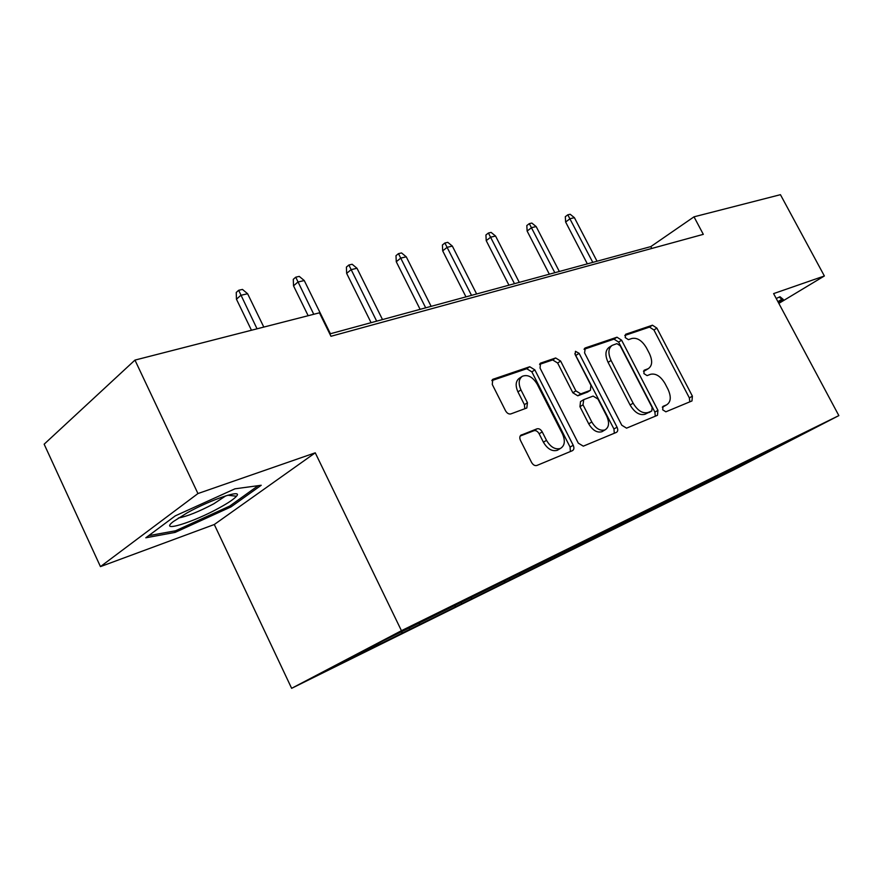 <?xml version="1.0" encoding="UTF-8"?>
<svg xmlns="http://www.w3.org/2000/svg" width="883" height="883" viewBox="0 0 883 883"><rect width="100%" height="100%" fill="white"/><g stroke="black" fill="none" stroke-linecap="round" stroke-linejoin="round"><path stroke-width="1.32" d="M662.68 409.8L665.859 411.809L691.985 400.937L692.393 396.136L656.886 328.123L652.46 325.198L625.639 334.282L625.219 337.593L628.431 339.668L631.963 338.454C637.305 337.494 642.14 340.639 646.466 347.88L649.447 353.608C652.714 360.827 652.327 365.838 648.265 368.664L644.16 370.242L643.895 373.575L647.084 375.617L650.572 374.293C655.859 373.189 660.672 376.268 665.02 383.542L668.023 389.315C671.422 396.931 670.937 402.118 666.544 404.9L663.012 406.346L662.68 409.8M521.423 434.866L521.246 434.944C519.634 436.014 519.381 437.847 520.484 440.418L531.566 462.405C533.089 464.966 534.855 465.992 536.864 465.473L572.416 450.683C574.06 449.69 574.325 447.88 573.199 445.253L534.855 369.889L529.734 366.743L492.791 379.326L492.272 384.458L505.529 410.75C507.041 413.299 508.818 414.348 510.849 413.906L526.82 407.99L527.449 402.736L520.959 389.911C518.211 383.664 518.652 379.127 522.294 376.29C527.736 374.237 532.692 376.864 537.184 384.16L562.493 433.95C565.484 440.915 564.789 445.76 560.396 448.465C555.186 449.833 550.562 447.129 546.5 440.341L542.228 431.897C540.738 429.381 538.994 428.354 537.019 428.818L520.716 435.308M315.253 452.813L197.947 493.553L134.956 360.098L44.15 444.193L100.452 566.621L214.293 524.513L291.633 688.321L401.445 630.694L315.253 452.813L214.293 524.513M778.839 303.399L824.369 275.982L773.607 293.609L838.85 415.606L401.445 630.694M824.369 275.982L780.44 194.679L694.005 216.832L650.826 246.6L329.8 333.906M134.956 360.098L319.436 312.825L330.959 336.28L703.31 234.348L694.005 216.832M621.787 425.231L626.555 428.156L657.438 415.308L657.956 410.33L621.61 340.198L616.985 337.207L585.286 347.935L584.579 352.869L621.787 425.231M616.4 432.383L583.31 446.158L578.288 443.156L540.065 368.101L540.495 363.156L555.661 357.968L560.628 361.059L575.882 390.871L580.804 393.906L590.418 390.308L590.915 385.308L575.186 354.657L575.451 351.302L579.105 353.321L617.04 427.184C618.144 429.712 617.934 431.445 616.4 432.383M197.947 493.553L100.452 566.621M383.123 640.793L799.766 435.606L708.519 481.886L392.251 638.023L336.202 665.396L383.123 640.793M291.633 688.321L733.74 469.877L838.85 415.606M419.513 622.879L419.348 624.369M455.308 605.054L455.098 606.731M471.533 597.261L471.345 598.707M504.767 580.815L504.568 582.316M519.877 573.442L519.679 574.855M550.826 558.211L550.617 559.59M564.977 550.948L564.723 552.637M593.829 537.03L593.608 538.376M607.051 530.264L606.787 531.875M634.049 517.217L633.817 518.531M646.422 510.97L646.168 512.438M671.753 498.652L671.521 499.933M683.365 492.857L683.111 494.204M707.173 481.202L706.941 482.449M718.078 475.827L717.846 477.074M754.81 458.829L754.535 457.836M651.797 248.443L650.826 246.6M401.997 631.5L401.831 633.012M707.956 480.816L708.519 481.886M673.144 497.968L673.707 499.072M636.113 516.202L636.698 517.35M596.654 535.639L597.25 536.82M554.491 556.323L555.142 557.603M509.359 578.42L510.076 579.855M460.959 602.151L461.732 603.718M409.083 628.012L409.756 629.38M778.309 302.405L783.254 299.425L780.009 296.743L776.223 298.509M230.993 506.886L261.225 485.264L234.944 488.818L175.264 515.871L145.816 537.791L175.154 532.394L230.993 506.886L230.375 505.595M662.305 407.162L664.623 406.014M646.047 370.021L643.464 371.213M689.8 401.842L689.358 397.891L653.928 329.988L649.513 327.085L624.767 335.474M655.296 416.202L654.888 412.107L618.63 342.096L614.016 339.127L584.038 349.293M611.654 345.683L609.182 347.273C605.263 350.231 604.899 355.253 608.089 362.361L630.087 404.999C634.579 412.493 639.546 415.584 644.976 414.282L651.786 410.959L652.14 407.471L620.164 345.717L616.919 343.63L612.162 345.363C608.244 348.321 607.879 353.355 611.08 360.463L633.144 403.189C637.647 410.694 642.614 413.796 648.034 412.493L651.775 410.959L648.994 412.582M539.557 364.381L552.67 359.933L555.661 357.968M587.648 392.019L577.769 395.805L572.846 392.769L557.637 363.023L552.67 359.933M614.303 433.255L613.95 428.983L574.822 353.686M591.798 421.986C595.716 428.531 600.109 431.169 604.976 429.922C609.049 427.383 609.623 422.747 606.687 416.036L597.99 399.083L593.133 396.081L583.74 399.635L583.012 404.811L591.798 421.986L588.718 423.829C592.625 430.352 597.018 432.99 601.886 431.732L603.012 431.07M583.266 399.9L580.517 401.599L579.954 406.688L583.012 404.811M588.718 423.829L579.954 406.688M558.575 449.546L557.294 450.308C552.085 451.688 547.46 448.983 543.409 442.206L539.149 433.785C537.659 431.279 535.926 430.253 533.95 430.705L520.142 436.07M521.941 376.533L519.292 378.277C515.65 381.103 515.197 385.639 517.935 391.875L520.959 389.911M524.822 408.752L524.414 404.679L517.935 391.875M570.385 451.533L570.087 447.085L531.853 371.864L526.743 368.73L491.82 380.584M174.492 530.981L175.154 532.394M565.628 222.019L565.308 216.688L567.791 214.823L570.175 214.271L574.403 217.682L570.098 218.686L565.628 222.019L587.338 263.862M567.791 214.823L592.791 262.383M574.403 217.682L597.029 261.225M527.129 231.048L526.809 225.551L529.303 223.642L531.842 223.068L536.169 226.578L531.61 227.637L527.129 231.048L549.336 274.205M529.303 223.642L554.833 272.704M536.169 226.578L559.325 271.478M486.224 240.651L485.926 234.966L488.409 233.024L491.114 232.406L495.562 236.037L490.716 237.163L486.224 240.651L508.95 285.187M488.409 233.024L514.48 283.675M495.562 236.037L519.27 282.372M779.236 297.107L781.863 299.26L777.912 301.655M780.925 297.494L781.863 299.26M219.635 507.67C228.531 502.769 234.15 498.95 236.501 496.213C243.498 488.707 211.291 499.37 187.141 512.857L173.388 521.522C157.925 533.321 193.377 522.383 219.635 507.67M178.399 518.012C186.986 516.445 198.763 511.71 213.741 503.818L225.816 495.827M258.167 485.683L229.735 506.058L175.585 530.782L148.653 535.672M442.692 250.86L442.405 244.988L444.889 243.002L447.769 242.339L452.35 246.092L447.184 247.295L442.692 250.86L465.97 296.876M444.889 243.002L471.522 295.364M452.35 246.092L476.621 293.973M396.268 261.743L395.992 255.673L398.476 253.642L401.544 252.935L406.257 256.821L400.75 258.101L396.268 261.743L420.109 309.348M398.476 253.642L425.683 307.825M406.257 256.821L431.136 306.346M346.655 273.377L346.401 267.096L348.873 265.01L352.151 264.26L357.008 268.277L351.114 269.646L346.655 273.377L371.092 322.681M348.873 265.01L376.677 321.158M357.008 268.277L382.505 319.58M293.52 285.838L293.288 279.326L295.728 277.196L299.249 276.39L304.26 280.551L297.924 282.03L293.52 285.838L308.156 315.706M295.728 277.196L313.752 314.271M304.26 280.551L330.397 333.741M236.456 299.227L236.247 292.461L238.664 290.286L242.45 289.414L247.615 293.741L240.816 295.319L236.456 299.227L251.467 330.242M238.664 290.286L257.041 328.807M247.615 293.741L263.807 327.074M663.42 406.699L666.477 404.922M644.756 370.728L647.769 368.884M649.513 327.085L652.46 325.198M653.928 329.988L656.886 328.123M689.358 397.891L692.393 396.136M584.524 348.443L585.286 347.935M614.016 339.127L616.985 337.207M618.63 342.096L621.61 340.198M654.888 412.107L657.956 410.33M608.089 362.361L611.08 360.463M630.087 404.999L633.144 403.189M644.976 414.282L648.034 412.493M540.043 363.531L540.915 362.957M557.637 363.023L560.628 361.059M572.846 392.769L575.882 390.871M577.769 395.805L580.804 393.906M587.173 392.284L590.219 390.396M576.113 355.275L579.105 353.321M613.95 428.983L617.04 427.184M533.95 430.705L537.019 428.818M539.149 433.785L542.228 431.897M543.409 442.206L546.5 440.341M524.414 404.679L527.449 402.736M492.295 379.745L493.288 379.083M526.743 368.73L529.734 366.743M531.853 371.864L534.855 369.889M570.087 447.085L573.199 445.253M663.486 406.666L666.544 404.9M645.263 370.507L648.265 368.664M587.372 392.195L590.418 390.308M601.886 431.732L604.976 429.922M557.294 450.308L560.396 448.465M227.781 495.231L236.501 496.213"/></g></svg>
